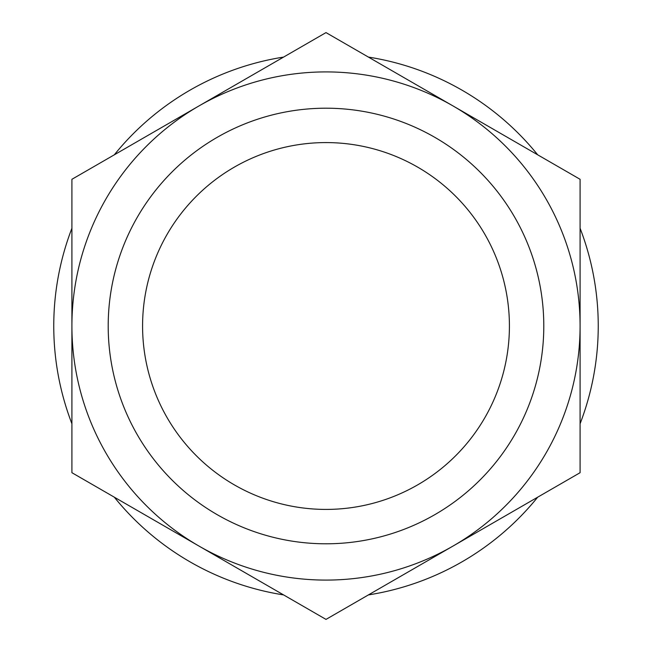 <?xml version="1.0" encoding="UTF-8"?>
<svg xmlns="http://www.w3.org/2000/svg" width="652" height="652" viewBox="0 0 652 652"><rect width="100%" height="100%" fill="white"/><g stroke="black" fill="none" stroke-linecap="round" stroke-linejoin="round"><path stroke-width="0.98" d="M71.907 326A254.093 254.093 0 0 1 198.958 105.95L71.907 179.3L71.907 472.7L198.958 546.05A254.093 254.093 0 0 1 71.907 326M198.958 105.95A254.093 254.093 0 0 1 453.042 105.95L326 32.6L198.958 105.95M580.093 326L580.093 179.3L453.042 105.95A254.093 254.093 0 0 1 453.042 546.05A254.093 254.093 0 0 1 198.958 546.05L326 619.4L580.093 472.7L580.093 326M509.416 326A183.416 183.416 0 0 1 234.288 484.843A183.416 183.416 0 0 1 234.288 167.156A183.416 183.416 0 0 1 509.416 326M543.792 326A217.792 217.792 0 0 1 217.1 514.615A217.792 217.792 0 0 1 217.1 137.385A217.792 217.792 0 0 1 543.792 326M368.404 594.917A272.243 272.243 0 0 0 537.688 497.183M580.093 423.735A272.243 272.243 0 0 0 580.093 228.265M537.688 154.817A272.243 272.243 0 0 0 368.404 57.083M283.596 57.083A272.243 272.243 0 0 0 114.312 154.817M71.907 228.265A272.243 272.243 0 0 0 71.907 423.735M114.312 497.183A272.243 272.243 0 0 0 283.596 594.917"/></g></svg>
